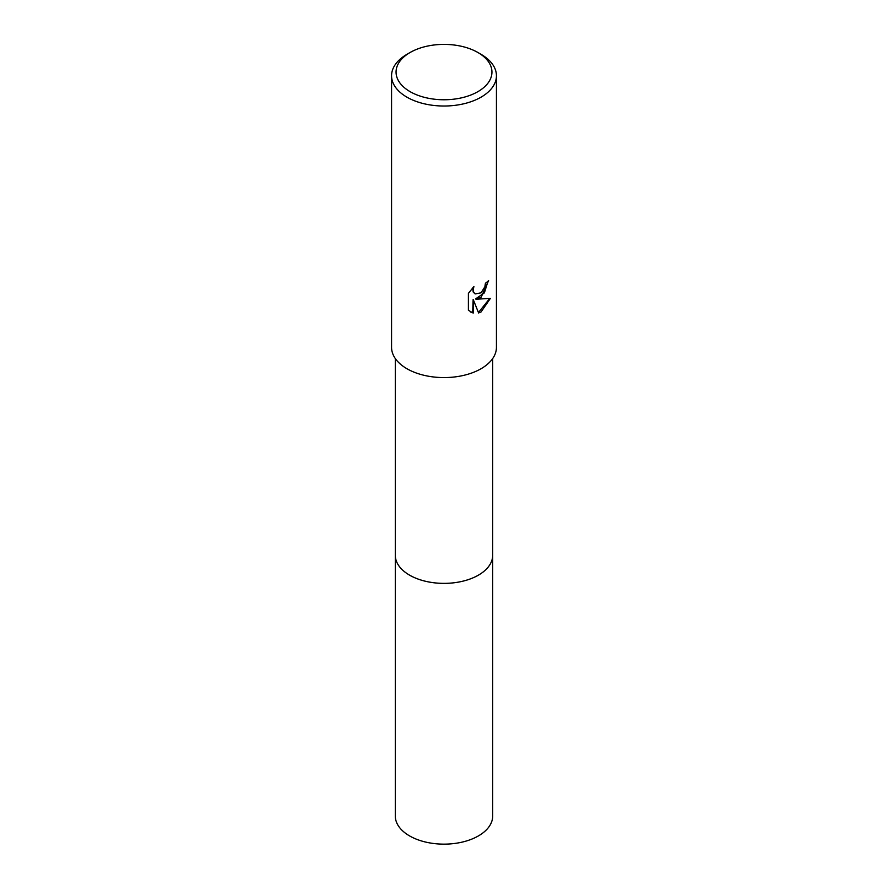 <?xml version="1.0" encoding="UTF-8"?>
<svg xmlns="http://www.w3.org/2000/svg" width="888" height="888" viewBox="0 0 888 888"><rect width="100%" height="100%" fill="white"/><g stroke="black" fill="none" stroke-linecap="round" stroke-linejoin="round"><path stroke-width="1.33" d="M492.696 554.778A48.696 28.116 180 0 1 492.696 555.266A48.696 28.116 180 0 1 478.432 575.135A48.696 28.116 180 0 1 425.363 581.229A48.696 28.116 180 0 1 395.304 555.255A48.696 28.116 180 0 1 395.304 554.778M492.696 554.922A48.696 28.116 180 0 1 478.432 575.147A48.696 28.116 180 0 1 425.086 581.174A48.696 28.116 180 0 1 395.304 554.922M481.074 297.358L476.057 299.256L490.42 298.335L481.074 311.932L478.61 312.964L473.171 299.4L473.171 313.087L468.387 310.278L468.387 293.384L473.903 286.558L473.16 289.91L473.693 292.319L475.191 293.917L481.074 292.829L484.87 286.769L485.425 283.261A52.436 30.27 0 0 0 488.611 280.608L481.074 297.358M477.899 52.503L481.074 54.346A52.436 30.27 180 0 1 496.436 75.746A52.436 30.27 180 0 1 481.074 97.158A52.436 30.27 180 0 1 423.931 103.718A52.436 30.27 180 0 1 391.564 75.746A52.436 30.27 180 0 1 406.926 54.346L410.101 52.503A47.941 27.683 180 0 1 477.899 52.503A47.941 27.683 180 0 1 477.899 91.653A47.941 27.683 180 0 1 410.101 91.653A47.941 27.683 180 0 1 410.101 52.503L406.926 54.346M496.436 75.746L496.436 347.308A52.436 30.27 180 0 1 481.074 368.72A52.436 30.27 180 0 1 423.931 375.28A52.436 30.27 180 0 1 391.564 347.308L391.564 75.746M488.056 281.119L484.371 292.885L475.524 298.945L476.057 299.256M474.936 293.75L473.16 292.008L472.904 287.568M470.374 311.899L472.638 312.776L473.171 299.4M478.454 312.543L489.71 298.512M395.304 555.266A48.696 28.116 180 0 0 409.568 575.147A48.696 28.116 180 0 0 462.637 581.24A48.696 28.116 180 0 0 492.696 555.266L492.696 816.028A48.696 28.116 180 0 1 462.637 842.002A48.696 28.116 180 0 1 409.568 835.908A48.696 28.116 180 0 1 395.304 816.028L395.304 358.552M492.696 555.255L492.696 358.552"/></g></svg>
